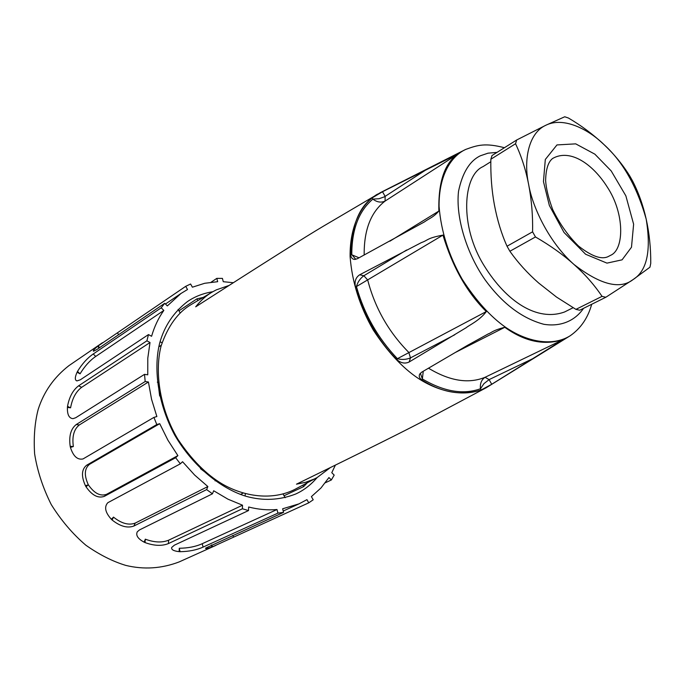 <?xml version="1.0" encoding="UTF-8"?>
<svg xmlns="http://www.w3.org/2000/svg" width="685" height="685" viewBox="0 0 685 685"><rect width="100%" height="100%" fill="white"/><g stroke="black" fill="none" stroke-linecap="round" stroke-linejoin="round"><path stroke-width="1.03" d="M302.796 485.177L303.626 486.633L284.044 495.743M307.3 482.788L303.626 486.633M240.444 494.433L243.004 493.191M245.067 495.991L245.316 493.859M283.17 494.202L285.166 497.712M162.045 342.705L160.033 341.806M161.292 345.257L158.783 346.884M178.117 309.363L180.086 312.839M197.888 300.569L196.92 298.857L203.205 297.418M178.948 310.836L196.92 298.857M200.465 468.668L215.236 479.791L215.107 480.87M157.319 382.153L158.021 382.461L159.656 395.99M167.32 305.921L164.725 303.292L96.739 349.607L93.562 351.2C92.706 350.985 94.042 349.367 97.587 346.327L185.712 286.33L187.519 289.515L180.943 293.497L167.32 305.921M99.205 347.937L97.587 346.327M211.108 282.203L216.811 278.367L217.676 281.698L204.678 283.29L192.399 287.195L190.593 284.01L185.712 286.33M233.345 282.708L223.284 281.706L222.419 278.393L216.811 278.367M211.579 544.952L212.598 546.75L211.759 547.075C207.375 548.591 205.312 548.95 205.577 548.154L283.573 512.371L282.64 508.792L299.02 503.852L306.94 499.648L308.747 502.833L313.208 499.785L311.401 496.608L320.982 487.977L328.946 477.548L331.352 479.979L334.186 475.116L331.788 472.684L335.376 465.124M331.352 479.979L325.341 482.754M308.747 502.833L212.598 546.75M276.997 509.52L202.238 543.702C195.756 546.639 188.092 548.154 179.247 548.257L180.078 551.699L179.11 551.639C173.648 551.04 171.164 549.653 171.678 547.478L174.367 545.183L248.527 510.556L248.646 507.011C258.425 509.503 267.878 510.342 276.997 509.52L277.939 513.116L203.077 547.101C196.586 550.021 188.923 551.553 180.078 551.699M242.516 505.205L168.613 540.2C162.071 542.845 154.288 542.503 145.28 539.172L145.057 542.588L144.081 542.135C137.873 538.761 135.621 535.31 137.3 531.783L139.509 529.916L212.453 493.808L213.686 490.76L227.942 499.168L242.516 505.205L242.387 508.767L168.407 543.582C161.865 546.21 154.082 545.876 145.057 542.588M207.872 486.555L135.185 523.109C128.729 525.506 121.493 523.503 113.479 517.106L112.16 520.035L111.312 519.23C105.199 512.414 104.034 506.909 107.81 502.713L180.335 463.822L182.561 461.716L194.651 475.065L207.872 486.555L206.63 489.595L133.917 526.02C127.453 528.4 120.2 526.405 112.16 520.035M177.886 455.619L106.586 494.305C100.344 496.531 94.247 493.346 88.305 484.757C83.998 475.296 84.401 468.489 89.529 464.327L159.725 423.681L167.902 440.172L177.886 455.619L175.651 457.717L104.368 496.342C98.135 498.56 92.021 495.375 86.036 486.787L85.445 485.742C81.121 476.221 81.524 469.379 86.653 465.218L156.788 424.554L159.725 423.681M85.445 485.742L88.177 484.869L86.036 486.787M156.865 416.54L153.928 417.396L83.005 458.95C77.405 460.072 73.218 456.219 70.435 447.399L70.178 446.26C68.8 436.08 70.803 428.844 76.189 424.572L145.177 381.528L148.422 381.999L151.556 399.286L156.865 416.54M70.178 446.26L73.184 446.594L70.435 447.399M73.184 446.594L73.346 446.543C71.959 436.413 73.954 429.212 79.332 424.948L148.422 381.999M147.763 374.823L144.526 374.344L75.692 417.747L72.987 418.655C69.031 418.295 67.173 414.545 67.421 407.412L67.524 406.333C69.296 396.863 72.995 390.013 78.638 385.792L146.898 340.813L150.015 342.509L147.789 358.204L147.763 374.823M67.524 406.333L70.409 407.798L67.421 407.412M70.409 407.798L70.581 407.815C72.319 398.37 76.001 391.546 81.643 387.333L150.015 342.509M93.237 353.991L161.223 307.796L163.835 310.433C158.492 317.926 154.408 326.539 151.582 336.284L148.474 334.58L80.299 379.815L76.943 380.911C74.751 380.209 74.793 377.324 77.071 372.263L77.508 371.39C82.132 363.829 87.38 358.024 93.237 353.991L95.729 356.448L163.835 310.433M146.898 340.813L148.474 334.58M145.177 381.528L144.526 374.344M156.788 424.554L153.928 417.396M180.335 463.822L175.651 457.717M212.453 493.808L206.63 489.595M248.527 510.556L242.387 508.767M283.573 512.371L277.939 513.116M161.223 307.796L164.725 303.292M212.812 291.724C203.274 293.266 194.84 296.528 187.519 301.528C173.759 312.146 164.511 325.872 159.793 342.688C153.5 366.92 157.13 402.352 174.761 435.172C193.547 467.35 222.017 489.056 246.129 496.317C263.023 501.009 279.514 500.264 295.595 494.056C303.669 490.417 310.862 484.911 317.155 477.548M77.508 371.39L79.897 373.736L77.071 372.263M79.897 373.736L80.068 373.822C84.649 366.252 89.863 360.456 95.729 356.448M102.493 342.688L68.98 365.61C54.046 377.204 43.78 391.82 38.172 409.442C34.755 422.602 33.574 437.398 34.618 453.838C37.324 470.912 42.864 487.806 51.229 504.528C61.128 520.403 72.678 533.975 85.873 545.226C99.411 554.73 112.725 561.46 125.817 565.408C143.884 569.766 161.669 568.601 179.17 561.914L215.878 545.371M422.028 380.047C419.434 378.308 418.663 376.322 419.708 374.087L421.669 372.195L467.427 345.386L488.422 333.818C491.719 332.756 491.941 330.641 504.785 327.284C524.864 341.704 544.447 345.754 563.524 339.435L491.736 384.268L481.161 389.979C461.664 395.981 441.953 392.676 422.028 380.047L422.371 378.959C443.914 391.666 463.274 394.928 480.468 388.755L483.961 383.626L489.099 379.618L485.04 377.298C468.549 384.054 449.703 381.023 428.502 368.196M481.161 389.979L480.468 388.755C479.911 383.609 481.435 379.79 485.04 377.298L563.524 339.435M420.359 373.214L422.371 378.959L423.244 371.27M372.178 197.888L382.504 191.731L458.265 153.782C444.642 162.919 438.177 182.022 438.871 211.066C433.074 217.616 429.606 218.147 424.332 221.966L357.287 258.75L354.684 259.435C352.21 259.204 350.866 257.5 350.669 254.323C351.439 226.752 358.615 207.94 372.178 197.888L372.871 199.121C358.863 210.92 351.825 229.406 351.773 254.58L355.78 259.324M350.669 254.323L359.051 257.8M426.789 169.332L384.431 196.818L379.053 198.719L372.871 199.121C376.998 202.229 381.065 202.88 385.073 201.09L385.141 196.389L382.504 191.731M397.026 359.779L397.394 358.692C401.855 359.899 406.222 359.625 410.486 357.887L408.791 352.398C388.626 331.994 374.926 307.856 367.691 279.985L363.863 275.73L359.651 274.805L421.343 242.618C428.45 240.144 426.584 238.2 442.964 235.109C452.648 267.141 467.101 292.623 486.324 311.555C479.586 320.657 468.223 325.709 466.348 327.593L409.142 362.005C405.075 363.923 401.042 363.178 397.026 359.779C378.48 341.31 364.583 316.83 355.335 286.321L356.448 286.561C364.155 314.038 377.803 338.082 397.394 358.692L486.324 311.555M406.633 250.016L363.863 275.73C360.156 278.47 357.69 282.074 356.448 286.561L442.964 235.109M355.335 286.321C354.436 281.184 355.883 277.339 359.651 274.805M330.358 467.581L317.078 477.591L314.329 478.995L305.656 482.283L296.477 484.175C365.045 450.687 409.313 428.63 429.272 417.987L486.187 387.753L570.211 335.753C580.794 328.363 587.961 317.866 591.694 304.277M564.817 311.863L564.603 311.966C537.186 321.924 506.523 301.614 484.423 266.157C458.976 225.87 463.06 175.18 483.019 166.626L490.803 161.746M380.749 192.425L323.757 225.973C306.024 236.445 263.34 263.4 195.687 306.829C200.919 300.227 206.613 295.201 212.77 291.75L191.124 304.577C177.989 312.223 167.979 326.009 161.103 345.942C153.971 373.959 160.915 410.914 177.98 439.402C191.612 459.678 206.305 474.508 222.068 483.875C244.125 496.719 272.322 500.803 294.867 489.39L317.078 477.591M212.77 291.75L216.306 289.875L229.073 285.44M377.503 194.12C362.365 202.983 349.812 224.397 350.086 256.395C352.013 281.895 359.745 306.435 373.274 330.033C387.35 351.465 402.086 367.408 417.49 377.872C439.025 392.222 465.774 398.011 486.187 387.753M622.074 259.838L606.97 263.126L585.632 254.263L564.038 232.498L549.361 205.5L543.453 181.594L545.311 159.485L556.965 144.929L575.708 143.859L594.845 154.151L611.191 170.925L625.867 195.85L633.625 224.209L631.484 247.234L622.074 259.838M568.43 118.025C581.188 125.483 593.047 134.346 604.007 144.603C614.171 154.211 622.759 164.665 629.755 175.968L632.401 180.635C638.403 192.16 642.992 204.969 646.178 219.054C649.329 233.337 650.853 248.107 650.75 263.357L649.954 267.201L633.205 279.489C647.025 270.866 651.349 250.719 646.178 219.054C636.964 186.56 622.905 161.737 604.007 144.603C588.047 128.9 563.275 116.578 545.825 125.252L564.74 116.767L568.43 118.025M515.548 143.73L490.845 159.254L492.018 155.538L516.687 139.988L545.825 125.252C528.049 133.318 523.528 161.001 528.649 184.488C525.823 169.871 521.456 156.283 515.548 143.73L516.687 139.988M490.845 159.254C490.554 175.386 491.744 190.601 494.407 204.892C497.301 220.168 501.506 233.945 507.028 246.223L532.579 231.83C532.93 215.955 531.62 200.174 528.649 184.488C532.545 207.486 549.438 242.85 573.979 264.47C563.395 254.871 550.56 245.701 535.482 236.959L532.579 231.83M535.482 236.959L509.88 251.258C517.937 262.655 527.544 273.255 538.718 283.059L556.537 297.076L575.931 309.372L602.046 296.365C594.28 284.849 584.93 274.214 573.979 264.47C600.385 284.814 620.13 289.815 633.205 279.489L605.823 297.264L602.046 296.365M507.028 246.223L509.88 251.258M575.931 309.372L579.707 310.228L605.823 297.264M98.289 345.771L99.436 347.774M118.591 334.725L117.563 332.91M233.491 536.783L232.703 535.396M211.759 547.075L211.263 545.097M203.077 547.101L202.238 543.702M179.11 551.639L179.29 548.445M168.407 543.582L168.613 540.2M144.081 542.135L145.271 539.36M133.917 526.02L135.185 523.109M111.312 519.23L113.402 517.269M104.368 496.342L106.586 494.305M89.529 464.327L86.653 465.218M79.332 424.948L76.189 424.572M81.643 387.333L78.638 385.792M504.785 327.284L455.165 352.569M533.863 358.152L489.099 379.618L491.736 384.268M364.18 255.034C363.906 230.014 370.876 212.025 385.073 201.09L458.265 153.782M438.871 211.066L389.851 241.214M454.729 334.785L410.486 357.887L409.142 362.005M465.252 149.63C450.97 156.445 438.751 175.514 439.076 206.408C441.046 231.265 448.761 255.556 462.212 279.283C476.109 300.758 490.537 316.735 505.487 327.216C526.534 341.712 552.17 347.012 570.211 335.753M583.551 308.318C574.724 321.239 560.193 326.968 543.744 324.27C521.944 318.362 502.405 303.558 485.134 279.865C467.059 254.118 455.499 217.813 458.53 191.278C462.418 172.731 469.704 160.898 480.382 155.778L488.028 153.175L497.045 152.37M610.737 255.248L607.852 256.747C601.182 259.709 591.395 256.13 578.5 246.026C568.319 236.068 559.722 223.909 552.692 209.55C548.488 198.085 546.133 188.452 545.628 180.643C545.842 169.255 548.188 161.857 552.675 158.44C570.237 148.431 592.825 164.075 607.253 187.022C624.96 213.763 624.172 249.52 610.737 255.248M165.462 304.029L180.943 293.497M299.02 503.852L283.222 511.027M504.417 147.72C485.117 142.737 477.608 145.074 465.637 149.45L381.177 192.228M564.603 311.966L573.088 307.728"/></g></svg>

